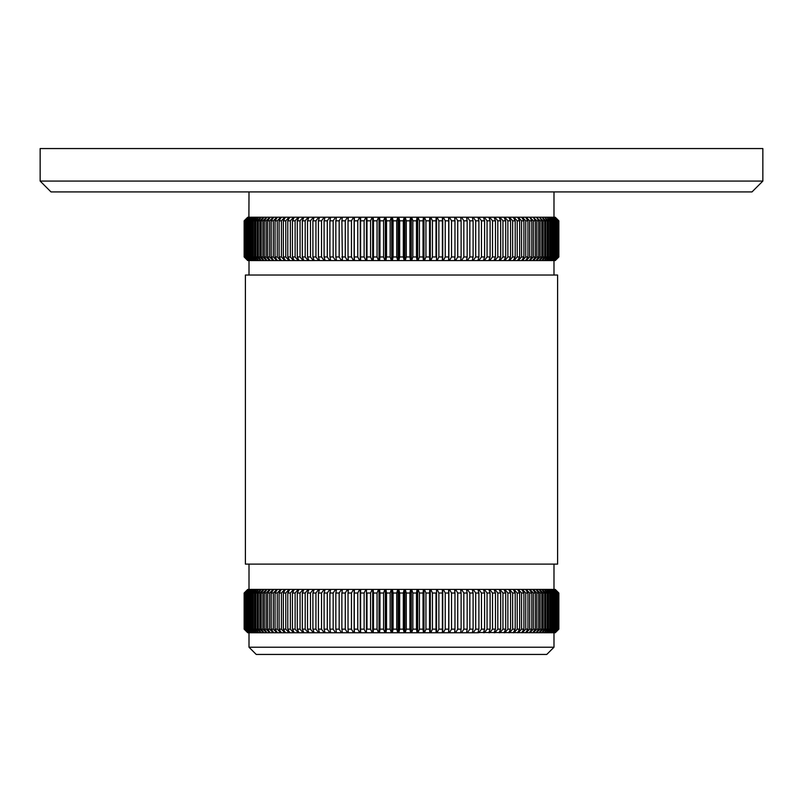 <?xml version="1.0" encoding="UTF-8"?>
<svg xmlns="http://www.w3.org/2000/svg" width="803" height="803" viewBox="0 0 803 803"><rect width="100%" height="100%" fill="white"/><g stroke="black" fill="none" stroke-linecap="round" stroke-linejoin="round"><path stroke-width="1.2" d="M762.85 148.555L40.15 148.555L40.15 181.076L762.85 181.076L762.85 148.555M762.85 181.076L752.01 191.917L50.99 191.917L40.15 181.076M555.254 260.574L558.858 256.96L555.254 260.574L558.858 256.96L558.858 220.825L555.254 217.212L558.858 220.825L555.144 217.212L558.657 220.825L554.753 217.212L558.185 220.825L554.1 217.212L557.433 220.825L553.187 217.212L556.409 220.825L552.002 217.212L555.114 220.825L554.281 220.825L550.547 217.212L553.548 220.825L552.574 220.825L548.84 217.212L551.721 220.825L550.597 220.825L546.863 217.212L549.623 220.825L548.349 220.825L544.645 217.212L547.265 220.825L545.859 220.825L542.166 217.212L544.655 220.825L543.109 220.825L539.445 217.212L541.794 220.825L540.108 220.825L536.474 217.212L538.693 220.825L536.866 220.825L533.272 217.212L535.34 220.825L533.383 220.825L529.839 217.212L531.757 220.825L529.669 220.825L526.186 217.212L525.594 217.212L527.942 220.825L525.734 220.825L522.311 217.212L521.679 217.212L523.907 220.825L521.579 220.825L518.216 217.212L517.564 217.212L519.661 220.825L517.222 220.825L513.93 217.212L513.237 217.212L515.205 220.825L512.655 220.825L509.433 217.212L508.711 217.212L510.547 220.825L507.887 220.825L504.756 217.212L504.003 217.212L505.699 220.825L502.939 220.825L499.898 217.212L499.115 217.212L500.67 220.825L497.81 220.825L494.859 217.212L494.056 217.212L495.471 220.825L492.52 220.825L489.659 217.212L488.836 217.212L490.101 220.825L487.06 220.825L484.309 217.212L483.456 217.212L484.58 220.825L481.459 220.825L478.819 217.212L477.936 217.212L478.909 220.825L475.707 220.825L473.178 217.212L472.284 217.212L473.097 220.825L469.835 220.825L467.426 217.212L466.513 217.212L467.165 220.825L463.833 220.825L461.544 217.212L460.621 217.212L461.123 220.825L457.73 220.825L455.572 217.212L454.618 217.212L454.97 220.825L451.527 220.825L449.489 217.212L448.536 217.212L448.726 220.825L445.233 220.825L443.336 217.212L442.363 217.212L442.403 220.825L438.87 220.825L437.103 217.212L436.119 217.212L435.999 220.825L432.436 220.825L430.809 217.212L429.816 217.212L429.545 220.825L425.941 220.825L424.456 217.212L423.462 217.212L423.03 220.825L419.417 220.825L418.072 217.212L417.068 217.212L416.486 220.825L412.852 220.825L411.658 217.212L410.654 217.212L409.911 220.825L406.268 220.825L405.224 217.212L404.21 217.212L403.327 220.825L399.673 220.825L398.79 217.212L397.776 217.212L396.732 220.825L393.089 220.825L392.346 217.212L391.342 217.212L390.148 220.825L386.514 220.825L385.932 217.212L384.928 217.212L383.583 220.825L379.97 220.825L379.538 217.212L378.544 217.212L377.059 220.825L373.455 220.825L373.184 217.212L372.19 217.212L370.564 220.825L367.001 220.825L366.881 217.212L365.897 217.212L364.13 220.825L360.597 220.825L360.637 217.212L359.664 217.212L357.767 220.825L354.274 220.825L354.464 217.212L353.511 217.212L351.473 220.825L348.03 220.825L348.382 217.212L347.428 217.212L345.27 220.825L341.877 220.825L342.379 217.212L347.428 217.212M558.788 256.96L558.788 220.825M555.144 260.574L342.379 260.574L341.877 220.825M554.753 260.574L558.657 256.96L558.657 220.825M558.436 256.96L558.436 220.825M558.657 256.96L555.094 260.574M554.1 260.574L558.185 256.96L558.185 220.825M557.804 256.96L557.804 220.825M554.1 217.212L554.672 217.212M558.185 256.96L554.672 260.574M553.187 260.574L557.433 256.96L557.433 220.825M556.901 256.96L556.901 220.825M553.187 217.212L553.98 217.212L553.99 191.917M557.433 256.96L553.98 260.574L553.99 275.027M552.002 260.574L556.409 256.96L556.409 220.825M555.726 256.96L555.726 220.825M552.002 217.212L553.016 217.212M556.409 256.96L553.016 260.574M550.547 260.574L554.281 256.96L555.114 256.96L555.114 220.825M554.281 256.96L554.281 220.825M550.547 217.212L551.791 217.212M555.114 256.96L551.791 260.574M548.84 260.574L552.574 256.96L553.548 256.96L553.548 220.825M552.574 256.96L552.574 220.825M548.84 217.212L550.296 217.212M553.548 256.96L550.296 260.574M546.863 260.574L550.597 256.96L551.721 256.96L551.721 220.825M550.597 256.96L550.597 220.825M546.863 217.212L548.549 217.212M551.721 256.96L548.549 260.574M544.645 260.574L548.349 256.96L549.623 256.96L549.623 220.825M548.349 256.96L548.349 220.825M544.645 217.212L546.532 217.212M549.623 256.96L546.532 260.574M542.166 260.574L545.859 256.96L547.265 256.96L547.265 220.825M545.859 256.96L545.859 220.825M542.166 217.212L544.273 217.212M547.265 256.96L544.273 260.574M539.445 260.574L543.109 256.96L544.655 256.96L544.655 220.825M543.109 256.96L543.109 220.825M539.445 217.212L541.754 217.212M544.655 256.96L541.754 260.574M536.474 260.574L540.108 256.96L541.794 256.96L541.794 220.825M540.108 256.96L540.108 220.825M536.474 217.212L538.994 217.212M541.794 256.96L538.994 260.574M533.272 260.574L536.866 256.96L538.693 256.96L538.693 220.825M536.866 256.96L536.866 220.825M533.272 217.212L535.992 217.212M538.693 256.96L535.992 260.574M529.839 260.574L533.383 256.96L535.34 256.96L535.34 220.825M533.383 256.96L533.383 220.825M529.839 217.212L532.75 217.212M535.34 256.96L532.75 260.574M526.186 260.574L529.669 256.96L531.757 256.96L531.757 220.825M529.669 256.96L529.669 220.825M526.186 217.212L529.287 217.212M531.757 256.96L529.287 260.574M522.311 260.574L525.734 256.96L527.942 256.96L527.942 220.825M525.734 256.96L525.734 220.825M522.311 217.212L525.594 217.212M527.942 256.96L525.594 260.574M518.216 260.574L521.579 256.96L523.907 256.96L523.907 220.825M521.579 256.96L521.579 220.825M518.216 217.212L521.679 217.212M523.907 256.96L521.679 260.574M513.93 260.574L517.222 256.96L519.661 256.96L519.661 220.825M517.222 256.96L517.222 220.825M513.93 217.212L517.564 217.212M519.661 256.96L517.564 260.574M509.433 260.574L512.655 256.96L515.205 256.96L515.205 220.825M512.655 256.96L512.655 220.825M509.433 217.212L513.237 217.212M515.205 256.96L513.237 260.574M504.756 260.574L507.887 256.96L510.547 256.96L510.547 220.825M507.887 256.96L507.887 220.825M504.756 217.212L508.711 217.212M510.547 256.96L508.711 260.574M499.898 260.574L502.939 256.96L505.699 256.96L505.699 220.825M502.939 256.96L502.939 220.825M499.898 217.212L504.003 217.212M505.699 256.96L504.003 260.574M494.859 260.574L497.81 256.96L500.67 256.96L500.67 220.825M497.81 256.96L497.81 220.825M494.859 217.212L499.115 217.212M500.67 256.96L499.115 260.574M489.659 260.574L492.52 256.96L495.471 256.96L495.471 220.825M492.52 256.96L492.52 220.825M489.659 217.212L494.056 217.212M495.471 256.96L494.056 260.574M484.309 260.574L487.06 256.96L490.101 256.96L490.101 220.825M487.06 256.96L487.06 220.825M484.309 217.212L488.836 217.212M490.101 256.96L488.836 260.574M478.819 260.574L481.459 256.96L484.58 256.96L484.58 220.825M481.459 256.96L481.459 220.825M478.819 217.212L483.466 217.252M484.58 256.96L483.466 260.533M473.178 260.574L475.707 256.96L478.909 256.96L478.909 220.825M475.707 256.96L475.707 220.825M473.178 217.212L477.936 217.212M478.909 256.96L477.936 260.574M467.426 260.574L469.835 256.96L473.097 256.96L473.097 220.825M469.835 256.96L469.835 220.825M467.426 217.212L472.284 217.212M473.097 256.96L472.284 260.574M461.544 260.574L463.833 256.96L467.165 256.96L467.165 220.825M463.833 256.96L463.833 220.825M461.544 217.212L466.513 217.212M467.165 256.96L466.513 260.574M455.572 260.574L457.73 256.96L461.123 256.96L461.123 220.825M457.73 256.96L457.73 220.825M455.572 217.212L460.621 217.212M461.123 256.96L460.621 260.574M449.489 260.574L451.527 256.96L454.97 256.96L454.97 220.825M451.527 256.96L451.527 220.825M449.489 217.212L454.618 217.212M454.97 256.96L454.618 260.574M443.336 260.574L445.233 256.96L448.726 256.96L448.726 220.825M445.233 256.96L445.233 220.825M443.336 217.212L448.536 217.212M448.726 256.96L448.536 260.574M437.103 260.574L438.87 256.96L442.403 256.96L442.403 220.825M438.87 256.96L438.87 220.825M437.103 217.212L442.363 217.212M442.403 256.96L442.363 260.574M430.809 260.574L432.436 256.96L435.999 256.96L435.999 220.825M432.436 256.96L432.436 220.825M430.809 217.212L436.119 217.212L435.999 256.96M424.456 260.574L425.941 256.96L429.545 256.96L429.545 220.825M425.941 256.96L425.941 220.825M424.456 217.212L429.816 217.212M429.545 256.96L429.816 260.574M418.072 260.574L419.417 256.96L423.03 256.96L423.03 220.825M419.417 256.96L419.417 220.825M418.072 217.212L423.462 217.212M423.03 256.96L423.462 260.574M411.658 260.574L412.852 256.96L416.486 256.96L416.486 220.825M412.852 256.96L412.852 220.825M411.658 217.212L417.068 217.212M416.486 256.96L417.068 260.574M405.224 260.574L406.268 256.96L409.911 256.96L409.911 220.825M406.268 256.96L406.268 220.825M405.224 217.212L410.654 217.212M409.911 256.96L410.654 260.574M398.79 260.574L399.673 256.96L403.327 256.96L403.327 220.825M399.673 256.96L399.673 220.825M398.79 217.212L404.21 217.212M403.327 256.96L404.21 260.574M392.346 260.574L393.089 256.96L396.732 256.96L396.732 220.825M393.089 256.96L393.089 220.825M392.346 217.212L397.776 217.212M396.732 256.96L397.776 260.574M385.932 260.574L386.514 256.96L390.148 256.96L390.148 220.825M386.514 256.96L386.514 220.825M385.932 217.212L391.342 217.212M390.148 256.96L391.342 260.574M379.538 260.574L379.97 256.96L383.583 256.96L383.583 220.825M379.97 256.96L379.97 220.825M379.538 217.212L384.928 217.212M383.583 256.96L384.928 260.574M373.184 260.574L373.455 256.96L377.059 256.96L377.059 220.825M373.455 256.96L373.455 220.825M373.184 217.212L378.544 217.212M377.059 256.96L378.544 260.574M372.19 217.212L366.851 217.212L366.851 260.574L367.001 256.96L370.564 256.96L370.564 220.825M367.001 256.96L367.001 220.825M370.564 256.96L372.19 260.574M360.637 260.574L360.597 256.96L364.13 256.96L364.13 220.825M360.597 256.96L360.597 220.825M360.637 217.212L365.897 217.212M364.13 256.96L365.897 260.574M354.464 260.574L354.274 256.96L357.767 256.96L357.767 220.825M354.274 256.96L354.274 220.825M354.464 217.212L359.664 217.212M357.767 256.96L359.664 260.574M348.382 260.574L348.03 256.96L351.473 256.96L351.473 220.825M348.03 256.96L348.03 220.825M348.382 217.212L353.511 217.212M351.473 256.96L353.511 260.574M341.877 256.96L345.27 256.96L345.27 220.825M345.27 256.96L347.428 260.574M342.379 260.574L336.487 260.574L335.835 256.96L339.167 256.96L339.167 220.825L335.835 220.825L336.487 217.212L341.456 217.212L339.167 220.825M335.835 256.96L335.835 220.825M342.379 217.212L341.456 217.212M339.167 256.96L341.456 260.574M336.487 260.574L330.716 260.574L329.903 256.96L333.165 256.96L333.165 220.825L329.903 220.825L330.716 217.212L335.574 217.212L333.165 220.825M329.903 256.96L329.903 220.825M336.487 217.212L335.574 217.212M333.165 256.96L335.574 260.574M330.716 260.574L325.064 260.574L324.091 256.96L327.293 256.96L327.293 220.825L324.091 220.825L325.064 217.212L329.822 217.212L327.293 220.825M324.091 256.96L324.091 220.825M330.716 217.212L329.822 217.212M327.293 256.96L329.822 260.574M325.064 260.574L319.544 260.574L318.42 256.96L321.541 256.96L321.541 220.825L318.42 220.825L319.544 217.212L324.181 217.212L321.541 220.825M318.42 256.96L318.42 220.825M325.064 217.212L324.181 217.212M321.541 256.96L324.181 260.574M319.534 260.533L314.164 260.574L312.899 256.96L315.94 256.96L315.94 220.825L312.899 220.825L314.164 217.212L318.691 217.212L315.94 220.825M312.899 256.96L312.899 220.825M319.534 217.252L318.691 217.212M315.94 256.96L318.691 260.574M314.164 260.574L308.944 260.574L307.529 256.96L310.48 256.96L310.48 220.825L307.529 220.825L308.944 217.212L313.341 217.212L310.48 220.825M307.529 256.96L307.529 220.825M314.164 217.212L313.341 217.212M310.48 256.96L313.341 260.574M308.944 260.574L303.885 260.574L302.329 256.96L305.19 256.96L305.19 220.825L302.329 220.825L303.885 217.212L308.141 217.212L305.19 220.825M302.329 256.96L302.329 220.825M308.944 217.212L308.141 217.212M305.19 256.96L308.141 260.574M303.885 260.574L298.997 260.574L297.301 256.96L300.061 256.96L300.061 220.825L297.301 220.825L298.997 217.212L303.102 217.212L300.061 220.825M297.301 256.96L297.301 220.825M303.885 217.212L303.102 217.212M300.061 256.96L303.102 260.574M298.997 260.574L294.289 260.574L292.453 256.96L295.113 256.96L295.113 220.825L292.453 220.825L294.289 217.212L298.244 217.212L295.113 220.825M292.453 256.96L292.453 220.825M298.997 217.212L298.244 217.212M295.113 256.96L298.244 260.574M294.289 260.574L289.763 260.574L287.795 256.96L290.345 256.96L290.345 220.825L287.795 220.825L289.763 217.212L293.567 217.212L290.345 220.825M287.795 256.96L287.795 220.825M294.289 217.212L293.567 217.212M290.345 256.96L293.567 260.574M289.763 260.574L285.436 260.574L283.339 256.96L285.778 256.96L285.778 220.825L283.339 220.825L285.436 217.212L289.07 217.212L285.778 220.825M283.339 256.96L283.339 220.825M289.763 217.212L289.07 217.212M285.778 256.96L289.07 260.574M285.436 260.574L281.321 260.574L279.093 256.96L281.421 256.96L281.421 220.825L279.093 220.825L281.321 217.212L284.784 217.212L281.421 220.825M279.093 256.96L279.093 220.825M285.436 217.212L284.784 217.212M281.421 256.96L284.784 260.574M281.321 260.574L277.406 260.574L275.058 256.96L277.266 256.96L277.266 220.825L275.058 220.825L277.406 217.212L280.689 217.212L277.266 220.825M275.058 256.96L275.058 220.825M281.321 217.212L280.689 217.212M277.266 256.96L280.689 260.574M277.406 260.574L273.713 260.574L271.243 256.96L273.331 256.96L273.331 220.825L271.243 220.825L273.713 217.212L276.814 217.212L273.331 220.825M271.243 256.96L271.243 220.825M277.406 217.212L276.814 217.212M273.331 256.96L276.814 260.574M273.713 260.574L270.25 260.574L267.66 256.96L269.617 256.96L269.617 220.825L267.66 220.825L270.25 217.212L273.161 217.212L269.617 220.825M267.66 256.96L267.66 220.825M273.713 217.212L273.161 217.212M269.617 256.96L273.161 260.574M270.25 260.574L267.008 260.574L264.307 256.96L266.134 256.96L266.134 220.825L264.307 220.825L267.008 217.212L269.728 217.212L266.134 220.825M264.307 256.96L264.307 220.825M270.25 217.212L269.728 217.212M266.134 256.96L269.728 260.574M267.008 260.574L264.006 260.574L261.206 256.96L262.892 256.96L262.892 220.825L261.206 220.825L264.006 217.212L266.526 217.212L262.892 220.825M261.206 256.96L261.206 220.825M262.892 256.96L266.526 260.574M264.006 260.574L261.246 260.574L258.345 256.96L259.891 256.96L259.891 220.825L258.345 220.825L261.246 217.212L263.555 217.212L259.891 220.825M258.345 256.96L258.345 220.825M259.891 256.96L263.555 260.574M261.246 260.574L258.727 260.574L255.735 256.96L257.141 256.96L257.141 220.825L255.735 220.825L258.727 217.212L260.834 217.212L257.141 220.825M255.735 256.96L255.735 220.825M257.141 256.96L260.834 260.574M258.727 260.574L256.468 260.574L253.377 256.96L254.651 256.96L254.651 220.825L253.377 220.825L256.468 217.212L258.355 217.212L254.651 220.825M253.377 256.96L253.377 220.825M254.651 256.96L258.355 260.574M256.468 260.574L254.451 260.574L251.279 256.96L252.403 256.96L252.403 220.825L251.279 220.825L254.451 217.212L256.137 217.212L252.403 220.825M251.279 256.96L251.279 220.825M252.403 256.96L256.137 260.574M254.451 260.574L252.704 260.574L249.452 256.96L250.426 256.96L250.426 220.825L249.452 220.825L252.704 217.212L254.16 217.212L250.426 220.825M249.452 256.96L249.452 220.825M250.426 256.96L254.16 260.574M252.704 260.574L251.209 260.574L247.886 256.96L248.719 256.96L248.719 220.825L247.886 220.825L251.209 217.212L252.453 217.212L248.719 220.825M247.886 256.96L247.886 220.825M248.719 256.96L252.453 260.574M251.209 260.574L249.984 260.574L246.591 256.96L247.274 256.96L247.274 220.825L246.591 220.825L249.984 217.212L250.998 217.212L247.274 220.825M246.591 256.96L246.591 220.825M247.274 256.96L250.998 260.574M249.984 260.574L249.02 260.574L245.567 256.96L246.099 256.96L246.099 220.825L245.567 220.825L249.02 217.212L249.813 217.212L246.099 220.825M245.567 256.96L245.567 220.825M246.099 256.96L249.813 260.574M249.01 275.027L249.01 260.574L244.815 256.96L244.815 220.825L248.9 217.212L245.196 220.825M244.815 256.96L244.815 220.825M249.01 191.917L248.9 217.212M245.196 256.96L248.9 260.574M248.328 260.574L244.343 256.96L244.343 220.825L248.247 217.212L244.564 220.825M244.343 256.96L244.343 220.825M244.564 256.96L248.247 260.574M247.906 260.574L244.142 256.96L244.142 220.825L247.856 217.212L244.212 220.825M244.142 256.96L244.142 220.825L244.142 256.96L247.746 260.574M244.212 256.96L247.856 260.574M478.006 632.764L247.746 632.764L244.142 629.15L244.142 593.015L247.746 589.402L555.254 589.402L558.858 593.015L558.858 629.15L555.254 632.764L478.006 632.513M555.254 632.764L558.858 629.15L558.858 593.015L555.254 589.402M555.144 589.402L558.788 593.015M558.788 629.15L555.144 632.764M558.657 629.15L558.436 593.015L558.657 629.15L555.094 632.764M558.657 593.015L555.094 589.402M554.753 589.402L558.436 593.015M558.436 629.15L554.753 632.764M558.185 629.15L557.804 593.015L558.185 629.15L554.672 632.764M558.185 593.015L554.672 589.402M554.1 589.402L557.804 593.015M557.804 629.15L554.1 632.764M557.433 629.15L557.433 593.015L556.901 593.015L556.901 629.15L557.433 629.15L553.98 632.764L553.99 647.218L249.01 647.218L249.01 632.764L245.567 629.15L245.567 593.015L249.813 589.402M557.433 593.015L553.98 589.402L553.99 564.107M553.187 589.402L556.901 593.015M556.901 629.15L553.187 632.764M556.409 629.15L556.409 593.015L555.726 593.015L555.726 629.15L556.409 629.15L553.016 632.764M556.409 593.015L553.016 589.402M552.002 589.402L555.726 593.015M555.726 629.15L552.002 632.764M555.114 629.15L555.114 593.015L554.281 593.015L554.281 629.15L555.114 629.15L551.791 632.764M555.114 593.015L551.791 589.402M550.547 589.402L554.281 593.015M554.281 629.15L550.547 632.764M553.548 629.15L553.548 593.015L552.574 593.015L552.574 629.15L553.548 629.15L550.296 632.764M553.548 593.015L550.296 589.402M548.84 589.402L552.574 593.015M552.574 629.15L548.84 632.764M551.721 629.15L551.721 593.015L550.597 593.015L550.597 629.15L551.721 629.15L548.549 632.764M551.721 593.015L548.549 589.402M546.863 589.402L550.597 593.015M550.597 629.15L546.863 632.764M549.623 629.15L549.623 593.015L548.349 593.015L548.349 629.15L549.623 629.15L546.532 632.764M549.623 593.015L546.532 589.402M544.645 589.402L548.349 593.015M548.349 629.15L544.645 632.764M547.265 629.15L547.265 593.015L545.859 593.015L545.859 629.15L547.265 629.15L544.273 632.764M547.265 593.015L544.273 589.402M542.166 589.402L545.859 593.015M545.859 629.15L542.166 632.764M544.655 629.15L544.655 593.015L543.109 593.015L543.109 629.15L544.655 629.15L541.754 632.764M544.655 593.015L541.754 589.402M539.445 589.402L543.109 593.015M543.109 629.15L539.445 632.764M541.794 629.15L541.794 593.015L540.108 593.015L540.108 629.15L541.794 629.15L538.994 632.764M541.794 593.015L538.994 589.402M536.474 589.402L540.108 593.015M540.108 629.15L536.474 632.764M538.693 629.15L538.693 593.015L536.866 593.015L536.866 629.15L538.693 629.15L535.992 632.764M538.693 593.015L535.992 589.402M533.272 589.402L536.866 593.015M536.866 629.15L533.272 632.764M535.34 629.15L535.34 593.015L533.383 593.015L533.383 629.15L535.34 629.15L532.75 632.764M535.34 593.015L532.75 589.402M529.839 589.402L533.383 593.015M533.383 629.15L529.839 632.764M531.757 629.15L531.757 593.015L529.669 593.015L529.669 629.15L531.757 629.15L529.287 632.764M531.757 593.015L529.287 589.402M526.186 589.402L529.669 593.015M529.669 629.15L526.186 632.764M527.942 629.15L527.942 593.015L525.734 593.015L525.734 629.15L527.942 629.15L525.594 632.764M527.942 593.015L525.594 589.402M522.311 589.402L525.734 593.015M525.734 629.15L522.311 632.764M523.907 629.15L523.907 593.015L521.579 593.015L521.579 629.15L523.907 629.15L521.679 632.764M523.907 593.015L521.679 589.402M518.216 589.402L521.579 593.015M521.579 629.15L518.216 632.764M519.661 629.15L519.661 593.015L517.222 593.015L517.222 629.15L519.661 629.15L517.564 632.764M519.661 593.015L517.564 589.402M513.93 589.402L517.222 593.015M517.222 629.15L513.93 632.764M515.205 629.15L515.205 593.015L512.655 593.015L512.655 629.15L515.205 629.15L513.237 632.764M515.205 593.015L513.237 589.402M509.433 589.402L512.655 593.015M512.655 629.15L509.433 632.764M510.547 629.15L510.547 593.015L507.887 593.015L507.887 629.15L510.547 629.15L508.711 632.764M510.547 593.015L508.711 589.402M504.756 589.402L507.887 593.015M507.887 629.15L504.756 632.764M505.699 629.15L505.699 593.015L502.939 593.015L502.939 629.15L505.699 629.15L504.003 632.764M505.699 593.015L504.003 589.402M499.898 589.402L502.939 593.015M502.939 629.15L499.898 632.764M500.67 629.15L500.67 593.015L497.81 593.015L497.81 629.15L500.67 629.15L499.115 632.764M500.67 593.015L499.115 589.402M494.859 589.402L497.81 593.015M497.81 629.15L494.859 632.764M495.471 629.15L495.471 593.015L492.52 593.015L492.52 629.15L495.471 629.15L494.056 632.764M495.471 593.015L494.056 589.402M489.659 589.402L492.52 593.015M492.52 629.15L489.659 632.764M490.101 629.15L490.101 593.015L487.06 593.015L487.06 629.15L490.101 629.15L488.836 632.764M490.101 593.015L488.836 589.402M484.309 589.402L487.06 593.015M487.06 629.15L484.309 632.764M484.58 629.15L484.58 593.015L481.459 593.015L481.459 629.15L484.58 629.15L483.466 632.724M484.58 593.015L483.466 589.442M478.819 589.402L481.459 593.015M481.459 629.15L478.819 632.764M478.909 629.15L478.909 593.015L475.707 593.015L475.707 629.15L478.909 629.15L477.936 632.764M478.909 593.015L477.936 589.402M473.178 589.402L475.707 593.015M475.707 629.15L473.178 632.764M473.097 629.15L473.097 593.015L469.835 593.015L469.835 629.15L473.097 629.15L472.284 632.764M473.097 593.015L472.284 589.402M467.426 589.402L469.835 593.015M469.835 629.15L467.426 632.764M467.165 629.15L467.165 593.015L463.833 593.015L463.833 629.15L467.165 629.15L466.513 632.764M467.165 593.015L466.513 589.402M461.544 589.402L463.833 593.015M463.833 629.15L461.544 632.764M461.123 629.15L461.123 593.015L457.73 593.015L457.73 629.15L461.123 629.15L460.621 632.764M461.123 593.015L460.621 589.402M455.572 589.402L457.73 593.015M457.73 629.15L455.572 632.764M454.97 629.15L454.97 593.015L451.527 593.015L451.527 629.15L454.97 629.15L454.618 632.764M454.97 593.015L454.618 589.402M449.489 589.402L451.527 593.015M451.527 629.15L449.489 632.764M448.726 629.15L448.726 593.015L445.233 593.015L445.233 629.15L448.726 629.15L448.536 632.764M448.726 593.015L448.536 589.402M443.336 589.402L445.233 593.015M445.233 629.15L443.336 632.764M442.403 629.15L442.403 593.015L438.87 593.015L438.87 629.15L442.403 629.15L442.363 632.764M442.403 593.015L442.363 589.402M437.103 589.402L438.87 593.015M438.87 629.15L437.103 632.764M435.999 629.15L435.999 593.015L432.436 593.015L432.436 629.15L435.999 629.15L436.119 632.764L435.999 593.015M430.809 589.402L432.436 593.015M432.436 629.15L430.809 632.764M429.545 629.15L429.545 593.015L425.941 593.015L425.941 629.15L429.545 629.15L429.816 632.764M429.545 593.015L429.816 589.402M424.456 589.402L425.941 593.015M425.941 629.15L424.456 632.764M423.03 629.15L423.03 593.015L419.417 593.015L419.417 629.15L423.03 629.15L423.462 632.764M423.03 593.015L423.462 589.402M418.072 589.402L419.417 593.015M419.417 629.15L418.072 632.764M416.486 629.15L416.486 593.015L412.852 593.015L412.852 629.15L416.486 629.15L417.068 632.764M416.486 593.015L417.068 589.402M411.658 589.402L412.852 593.015M412.852 629.15L411.658 632.764M409.911 629.15L409.911 593.015L406.268 593.015L406.268 629.15L409.911 629.15L410.654 632.764M409.911 593.015L410.654 589.402M405.224 589.402L406.268 593.015M406.268 629.15L405.224 632.764M403.327 629.15L403.327 593.015L399.673 593.015L399.673 629.15L403.327 629.15L404.21 632.764M403.327 593.015L404.21 589.402M398.79 589.402L399.673 593.015M399.673 629.15L398.79 632.764M396.732 629.15L396.732 593.015L393.089 593.015L393.089 629.15L396.732 629.15L397.776 632.764M396.732 593.015L397.776 589.402M392.346 589.402L393.089 593.015M393.089 629.15L392.346 632.764M390.148 629.15L390.148 593.015L386.514 593.015L386.514 629.15L390.148 629.15L391.342 632.764M390.148 593.015L391.342 589.402M385.932 589.402L386.514 593.015M386.514 629.15L385.932 632.764M383.583 629.15L383.583 593.015L379.97 593.015L379.97 629.15L383.583 629.15L384.928 632.764M383.583 593.015L384.928 589.402M379.538 589.402L379.97 593.015M379.97 629.15L379.538 632.764M377.059 629.15L377.059 593.015L373.455 593.015L373.455 629.15L377.059 629.15L378.544 632.764M377.059 593.015L378.544 589.402M373.184 589.402L373.455 593.015M373.455 629.15L373.184 632.764M370.564 629.15L370.564 593.015L367.001 593.015L367.001 629.15L370.564 629.15L372.19 632.764M367.001 629.15L367.001 593.015M370.564 593.015L372.19 589.402M364.13 629.15L364.13 593.015L360.597 593.015L360.597 629.15L364.13 629.15L365.897 632.764M364.13 593.015L365.897 589.402M360.637 589.402L360.597 593.015M360.597 629.15L360.637 632.764M357.767 629.15L357.767 593.015L354.274 593.015L354.274 629.15L357.767 629.15L359.664 632.764M357.767 593.015L359.664 589.402M354.464 589.402L354.274 593.015M354.274 629.15L354.464 632.764M351.473 629.15L351.473 593.015L348.03 593.015L348.03 629.15L351.473 629.15L353.511 632.764M351.473 593.015L353.511 589.402M348.382 589.402L348.03 593.015M348.03 629.15L348.382 632.764M345.27 629.15L345.27 593.015L341.877 593.015L341.877 629.15L345.27 629.15L347.428 632.764M345.27 593.015L347.428 589.402M342.379 589.402L341.877 593.015M341.877 629.15L342.379 632.764M339.167 629.15L339.167 593.015L335.835 593.015L335.835 629.15L339.167 629.15L341.456 632.764M339.167 593.015L341.456 589.402M336.487 589.402L335.835 593.015M335.835 629.15L336.487 632.764M333.165 629.15L333.165 593.015L329.903 593.015L329.903 629.15L333.165 629.15L335.574 632.764M333.165 593.015L335.574 589.402M330.716 589.402L329.903 593.015M329.903 629.15L330.716 632.764M327.293 629.15L327.293 593.015L324.091 593.015L324.091 629.15L327.293 629.15L329.822 632.764M327.293 593.015L329.822 589.402M325.064 589.402L324.091 593.015M324.091 629.15L325.064 632.764M321.541 629.15L321.541 593.015L318.42 593.015L318.42 629.15L321.541 629.15L324.181 632.764M321.541 593.015L324.181 589.402M319.534 589.442L318.42 593.015M318.42 629.15L319.534 632.724M315.94 629.15L315.94 593.015L312.899 593.015L312.899 629.15L315.94 629.15L318.691 632.764M315.94 593.015L318.691 589.402M314.164 589.402L312.899 593.015M312.899 629.15L314.164 632.764M310.48 629.15L310.48 593.015L307.529 593.015L307.529 629.15L310.48 629.15L313.341 632.764M310.48 593.015L313.341 589.402M308.944 589.402L307.529 593.015M307.529 629.15L308.944 632.764M305.19 629.15L305.19 593.015L302.329 593.015L302.329 629.15L305.19 629.15L308.141 632.764M305.19 593.015L308.141 589.402M303.885 589.402L302.329 593.015M302.329 629.15L303.885 632.764M300.061 629.15L300.061 593.015L297.301 593.015L297.301 629.15L300.061 629.15L303.102 632.764M300.061 593.015L303.102 589.402M298.997 589.402L297.301 593.015M297.301 629.15L298.997 632.764M295.113 629.15L295.113 593.015L292.453 593.015L292.453 629.15L295.113 629.15L298.244 632.764M295.113 593.015L298.244 589.402M294.289 589.402L292.453 593.015M292.453 629.15L294.289 632.764M290.345 629.15L290.345 593.015L287.795 593.015L287.795 629.15L290.345 629.15L293.567 632.764M290.345 593.015L293.567 589.402M289.763 589.402L287.795 593.015M287.795 629.15L289.763 632.764M285.778 629.15L285.778 593.015L283.339 593.015L283.339 629.15L285.778 629.15L289.07 632.764M285.778 593.015L289.07 589.402M285.436 589.402L283.339 593.015M283.339 629.15L285.436 632.764M281.421 629.15L281.421 593.015L279.093 593.015L279.093 629.15L281.421 629.15L284.784 632.764M281.421 593.015L284.784 589.402M281.321 589.402L279.093 593.015M279.093 629.15L281.321 632.764M277.266 629.15L277.266 593.015L275.058 593.015L275.058 629.15L277.266 629.15L280.689 632.764M277.266 593.015L280.689 589.402M277.406 589.402L275.058 593.015M275.058 629.15L277.406 632.764M273.331 629.15L273.331 593.015L271.243 593.015L271.243 629.15L273.331 629.15L276.814 632.764M273.331 593.015L276.814 589.402M273.713 589.402L271.243 593.015M271.243 629.15L273.713 632.764M269.617 629.15L269.617 593.015L267.66 593.015L267.66 629.15L269.617 629.15L273.161 632.764M269.617 593.015L273.161 589.402M270.25 589.402L267.66 593.015M267.66 629.15L270.25 632.764M266.134 629.15L266.134 593.015L264.307 593.015L264.307 629.15L266.134 629.15L269.728 632.764M266.134 593.015L269.728 589.402M267.008 589.402L264.307 593.015M264.307 629.15L267.008 632.764M262.892 629.15L262.892 593.015L261.206 593.015L261.206 629.15L262.892 629.15L266.526 632.764M262.892 593.015L266.526 589.402M264.006 589.402L261.206 593.015M261.206 629.15L264.006 632.764M259.891 629.15L259.891 593.015L258.345 593.015L258.345 629.15L259.891 629.15L263.555 632.764M259.891 593.015L263.555 589.402M261.246 589.402L258.345 593.015M258.345 629.15L261.246 632.764M257.141 629.15L257.141 593.015L255.735 593.015L255.735 629.15L257.141 629.15L260.834 632.764M257.141 593.015L260.834 589.402M258.727 589.402L255.735 593.015M255.735 629.15L258.727 632.764M254.651 629.15L254.651 593.015L253.377 593.015L253.377 629.15L254.651 629.15L258.355 632.764M254.651 593.015L258.355 589.402M256.468 589.402L253.377 593.015M253.377 629.15L256.468 632.764M252.403 629.15L252.403 593.015L251.279 593.015L251.279 629.15L252.403 629.15L256.137 632.764M252.403 593.015L256.137 589.402M254.451 589.402L251.279 593.015M251.279 629.15L254.451 632.764M250.426 629.15L250.426 593.015L249.452 593.015L249.452 629.15L250.426 629.15L254.16 632.764M250.426 593.015L254.16 589.402M252.704 589.402L249.452 593.015M249.452 629.15L252.704 632.764M248.719 629.15L248.719 593.015L247.886 593.015L247.886 629.15L248.719 629.15L252.453 632.764M248.719 593.015L252.453 589.402M251.209 589.402L247.886 593.015M247.886 629.15L251.209 632.764M247.274 629.15L247.274 593.015L246.591 593.015L246.591 629.15L250.998 632.764M247.274 593.015L250.998 589.402M249.984 589.402L246.591 593.015M246.591 629.15L249.984 632.764M245.567 629.15L246.099 629.15L246.099 593.015M249.01 564.107L249.01 589.402L245.567 593.015M249.813 632.764L246.099 629.15M245.196 629.15L245.196 593.015L244.815 629.15L248.9 632.764M245.196 593.015L248.9 589.402M248.328 589.402L244.815 593.015M244.815 629.15L248.328 632.764M244.564 629.15L244.564 593.015L244.343 629.15L248.247 632.764M244.564 593.015L248.247 589.402M247.906 589.402L244.343 593.015M244.343 629.15L247.906 632.764M244.212 629.15L244.212 593.015L244.142 629.15L247.856 632.764M244.212 593.015L247.856 589.402M247.746 589.402L244.142 593.015M244.142 629.15L247.746 632.764M557.603 564.107L245.397 564.107L245.397 275.027L557.603 275.027L557.603 564.107M553.99 647.218L546.763 654.445L256.237 654.445L249.01 647.218M247.746 217.212L244.142 220.825M330.595 632.764L330.595 632.222M330.595 589.944L330.595 589.402M336.316 632.764L336.316 631.8M336.316 590.366L336.316 589.402M342.148 632.764L342.148 631.118M342.148 591.048L342.148 589.402M348.09 632.764L348.09 629.833M348.09 592.333L348.09 589.402M354.133 632.764L354.133 589.402M360.246 632.764L360.246 589.402M366.439 632.764L366.439 589.402M373.104 632.764L373.104 589.402M372.692 632.764L372.692 589.402M379.407 632.764L379.407 589.402M378.996 632.764L378.996 589.402M385.751 632.764L385.751 589.402M385.34 632.764L385.34 589.402M392.125 632.764L392.125 589.402M391.703 632.764L391.703 589.402M398.509 632.764L398.509 589.402M398.097 632.764L398.097 589.402M404.903 632.764L404.903 589.402M404.491 632.764L404.491 589.402M411.297 632.764L411.297 589.402M410.875 632.764L410.875 589.402M417.66 632.764L417.66 589.402M417.249 632.764L417.249 589.402M424.004 632.764L424.004 589.402M423.593 632.764L423.593 589.402M430.308 632.764L430.308 589.402M429.896 632.764L429.896 589.402M436.561 632.764L436.561 589.402M442.754 632.764L442.754 589.402M448.867 632.764L448.867 589.402M454.91 632.764L454.91 629.833M454.91 592.333L454.91 589.402M460.852 632.764L460.852 631.118M460.852 591.048L460.852 589.402M466.684 632.764L466.684 631.8M466.684 590.366L466.684 589.402M472.405 632.764L472.405 632.222M472.405 589.944L472.405 589.402M330.595 260.574L330.595 260.031M330.595 217.754L330.595 217.212M336.316 260.574L336.316 259.61M336.316 218.175L336.316 217.212M342.148 260.574L342.148 258.927M342.148 218.858L342.148 217.212M348.09 260.574L348.09 257.643M348.09 220.142L348.09 217.212M354.133 260.574L354.133 217.212M360.246 260.574L360.246 217.212M366.439 260.574L366.439 217.212M372.692 260.574L372.692 217.212M373.104 260.574L373.104 217.212M378.996 260.574L378.996 217.212M379.407 260.574L379.407 217.212M385.34 260.574L385.34 217.212M385.751 260.574L385.751 217.212M391.703 260.574L391.703 217.212M392.125 260.574L392.125 217.212M398.097 260.574L398.097 217.212M398.509 260.574L398.509 217.212M404.491 260.574L404.491 217.212M404.903 260.574L404.903 217.212M410.875 260.574L410.875 217.212M411.297 260.574L411.297 217.212M417.249 260.574L417.249 217.212M417.66 260.574L417.66 217.212M423.593 260.574L423.593 217.212M424.004 260.574L424.004 217.212M429.896 260.574L429.896 217.212M430.308 260.574L430.308 217.212M436.561 260.574L436.561 217.212M442.754 260.574L442.754 217.212M448.867 260.574L448.867 217.212M454.91 260.574L454.91 257.643M454.91 220.142L454.91 217.212M460.852 260.574L460.852 258.927M460.852 218.858L460.852 217.212M466.684 260.574L466.684 259.61M466.684 218.175L466.684 217.212M472.405 260.574L472.405 260.031M472.405 217.754L472.405 217.212"/></g></svg>
